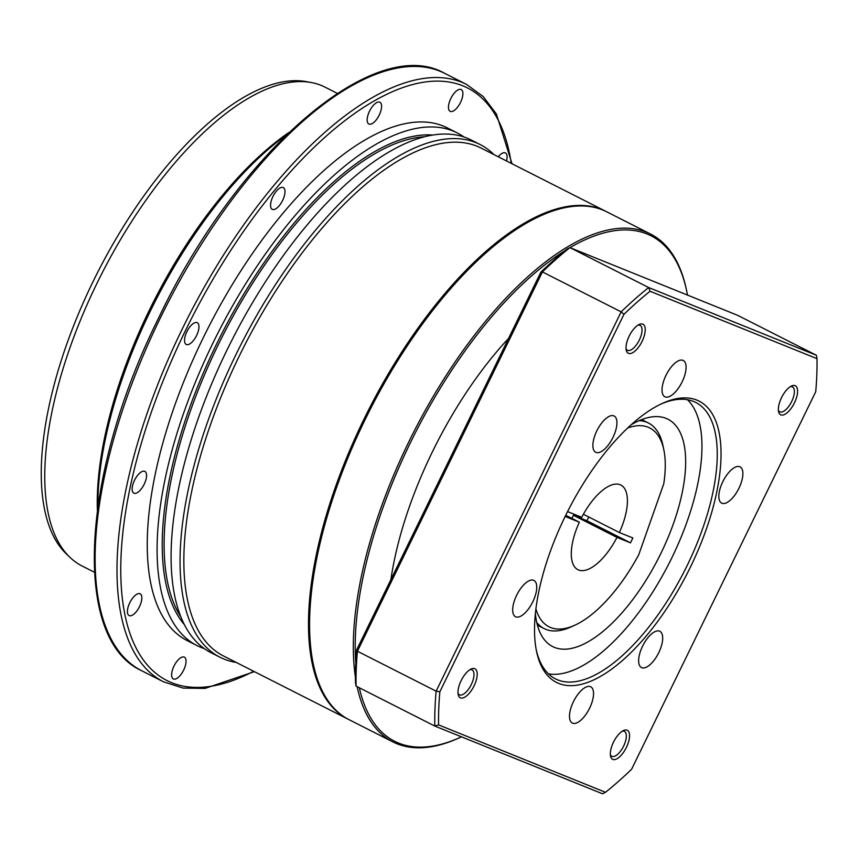 <?xml version="1.0" encoding="UTF-8"?>
<svg xmlns="http://www.w3.org/2000/svg" width="860" height="860" viewBox="0 0 860 860"><rect width="100%" height="100%" fill="white"/><g stroke="black" fill="none" stroke-linecap="round" stroke-linejoin="round"><path stroke-width="1.29" d="M639.13 420.658A115.251 49.224 -63.1 0 1 648.44 423.012A115.251 49.224 -63.1 0 1 662.995 445.727L663.855 449.92A111.456 47.612 116.9 0 0 627.725 427.936M535.898 608.966A111.456 47.612 116.9 0 0 574.964 625.145L571.072 626.918A115.251 49.224 -63.1 0 1 544.154 628.585A115.251 49.224 -63.1 0 1 536.747 622.468M574.039 514.215A47.461 20.274 116.9 0 1 571.825 518.376A47.461 20.274 116.9 0 0 573.47 515.312L586.971 520.762L588.799 517.01M663.855 449.92A111.456 47.612 116.9 0 1 663.759 483.782L638.754 554.732A111.456 47.612 116.9 0 1 574.964 625.145M567.568 511.603L581.726 517.322A47.461 20.274 -63.1 0 1 620.823 485.029A47.461 20.274 -63.1 0 1 619.361 532.523L632.863 537.962L630.487 542.843L616.986 537.392A47.461 20.274 -63.1 0 1 577.888 569.675A47.461 20.274 -63.1 0 1 579.35 522.192L565.149 516.462M573.47 515.312L616.986 537.392M579.35 522.192L565.729 515.28M619.361 532.523L583.37 514.259M586.971 520.762L630.487 542.843M687.484 295.077A283.392 121.045 116.9 0 0 686.817 291.637A283.392 121.045 116.9 0 0 646.978 233.952A283.392 121.045 116.9 0 0 569.997 247.637M565.128 250.582A283.392 121.045 116.9 0 0 355.803 663.211M359.329 687.763A283.392 121.045 116.9 0 0 460.81 737.16A283.392 121.045 116.9 0 0 461.508 736.837M355.438 677.271A284.746 121.626 -63.1 0 1 448.845 371.305A284.746 121.626 -63.1 0 1 646.483 232.178A284.746 121.626 -63.1 0 1 650.547 234.027L606.805 211.839A284.746 121.626 116.9 0 0 369.52 410.768A284.746 121.626 116.9 0 0 349.171 719.734L392.902 741.922A284.746 121.626 -63.1 0 1 357.126 686.645M650.547 234.027A284.746 121.626 -63.1 0 1 686.506 290.142L686.817 291.637M460.81 737.16L459.423 737.794A284.746 121.626 -63.1 0 1 396.965 743.76A284.746 121.626 -63.1 0 1 392.902 741.922M337.335 93.385L325.005 87.129A268.481 114.67 116.9 0 0 321.178 85.387A268.481 114.67 116.9 0 0 311.083 82.495L306.128 81.593A267.03 114.057 116.9 0 0 97.459 272.749A267.03 114.057 116.9 0 0 66.467 554.034L70.111 557.506A268.481 114.67 116.9 0 0 82.087 565.998L94.417 572.255M311.083 82.495A268.481 114.67 116.9 0 0 96.89 283.499A268.481 114.67 116.9 0 0 70.111 557.506M288.831 132.537A268.481 114.67 116.9 0 0 149.371 310.127A268.481 114.67 116.9 0 0 97.352 509.991M97.836 506.518A271.19 115.831 -63.1 0 1 150.489 310.804A271.19 115.831 -63.1 0 1 286.315 134.977M144.2 484.223A12.201 5.214 116.9 0 0 144.878 471.387A12.201 5.214 116.9 0 0 134.504 480.31A12.201 5.214 116.9 0 0 133.838 493.145A12.201 5.214 116.9 0 0 144.2 484.223M129.785 602.742A12.201 5.214 116.9 0 0 129.107 615.577A12.201 5.214 116.9 0 0 139.481 606.655A12.201 5.214 116.9 0 0 140.148 593.808A12.201 5.214 116.9 0 0 129.785 602.742M173.989 666.102A12.201 5.214 116.9 0 0 173.311 678.938A12.201 5.214 116.9 0 0 183.685 670.015A12.201 5.214 116.9 0 0 184.362 657.169A12.201 5.214 116.9 0 0 173.989 666.102M506.529 160.971A12.201 5.214 116.9 0 0 505.411 152.919A12.201 5.214 116.9 0 0 498.252 156.767M450.833 98.492A12.201 5.214 116.9 0 0 450.156 111.327A12.201 5.214 116.9 0 0 460.53 102.404A12.201 5.214 116.9 0 0 461.196 89.558A12.201 5.214 116.9 0 0 450.833 98.492M369.531 111.166A12.201 5.214 116.9 0 0 368.865 124.012A12.201 5.214 116.9 0 0 379.228 115.09A12.201 5.214 116.9 0 0 379.905 102.243A12.201 5.214 116.9 0 0 369.531 111.166M272.932 196.499A12.201 5.214 116.9 0 0 272.255 209.345A12.201 5.214 116.9 0 0 282.628 200.412A12.201 5.214 116.9 0 0 283.295 187.577A12.201 5.214 116.9 0 0 272.932 196.499M457.144 132.881L447.308 127.882A287.466 122.786 116.9 0 0 203.067 338.141A287.466 122.786 116.9 0 0 187.211 640.614L197.048 645.602A287.466 122.786 -63.1 0 1 217.601 333.691A287.466 122.786 -63.1 0 1 457.144 132.881A287.466 122.786 -63.1 0 1 463.884 136.955M186.91 331.616A12.201 5.214 116.9 0 0 186.233 344.462A12.201 5.214 116.9 0 0 196.596 335.529A12.201 5.214 116.9 0 0 197.273 322.693A12.201 5.214 116.9 0 0 186.91 331.616M236.242 662.447A287.466 122.786 -63.1 0 1 220.009 657.255L211.044 652.708A287.466 122.786 -63.1 0 1 231.598 340.796A287.466 122.786 -63.1 0 1 471.14 139.976L480.106 144.523A287.466 122.786 -63.1 0 1 493.887 154.553M220.009 657.255A287.466 122.786 -63.1 0 1 240.564 345.344A287.466 122.786 -63.1 0 1 480.106 144.523M204.314 648.633A287.466 122.786 -63.1 0 1 197.048 645.602M605.72 211.291L481.073 148.06A284.746 121.626 116.9 0 0 239.134 356.33A284.746 121.626 116.9 0 0 223.428 655.943L348.074 719.175A284.746 121.626 116.9 0 0 348.623 719.454L348.074 719.175A284.746 121.626 116.9 0 1 363.78 419.562A284.746 121.626 116.9 0 1 605.72 211.291L606.268 211.571M586.66 686.807A20.339 8.686 -63.1 0 1 590.723 686.796A20.339 8.686 -63.1 0 1 589.261 708.866A20.339 8.686 -63.1 0 1 572.319 723.067A20.339 8.686 -63.1 0 1 571.986 704.953A20.339 8.686 -63.1 0 1 586.66 686.807M668.908 396.75A20.339 8.686 116.9 0 0 683.582 378.594A20.339 8.686 116.9 0 0 683.259 360.48A20.339 8.686 116.9 0 0 666.307 374.691A20.339 8.686 116.9 0 0 664.855 396.761A20.339 8.686 116.9 0 0 668.908 396.75M687.473 399.728A154.983 66.198 -63.1 0 1 669.327 562.849A154.983 66.198 -63.1 0 1 548.422 673.832M631.197 424.743A127.463 54.438 -63.1 0 1 667.951 419.228A127.463 54.438 -63.1 0 1 660.921 553.346A127.463 54.438 -63.1 0 1 552.625 646.57A127.463 54.438 -63.1 0 1 535.361 613.653M605.505 792.296L602.538 793.78L434.794 726.055L356.072 686.119A322.715 137.837 116.9 0 1 357.416 651.235L542.423 271.921A322.715 137.837 116.9 0 1 569.933 247.615L566.966 249.11A320.006 136.686 -63.1 0 0 540.865 272.158L542.423 271.921L621.146 311.858A322.715 137.837 -63.1 0 1 648.666 287.552L569.933 247.615L737.676 315.34L816.409 355.277L817 358.663L650.063 291.26A320.006 136.686 116.9 0 0 623.962 314.308L439.847 691.805A320.006 136.686 116.9 0 0 438.568 724.883L605.505 792.296A320.006 136.686 116.9 0 0 631.605 769.238L815.721 391.741A320.006 136.686 116.9 0 0 817 358.663M650.063 291.26L648.666 287.552L816.409 355.277M438.568 724.883L434.794 726.055A322.715 137.837 -63.1 0 1 436.138 691.171L357.416 651.235L356.75 649.655L540.865 272.158M439.847 691.805L436.138 691.171L621.146 311.858L623.962 314.308M696.88 400.115A157.702 67.359 -63.1 0 1 670.198 603.204A157.702 67.359 -63.1 0 1 536.533 651.342A157.702 67.359 -63.1 0 1 567.718 511.302A157.702 67.359 -63.1 0 1 662.286 403.426A157.702 67.359 -63.1 0 1 696.88 400.115M648.117 637.464A20.339 8.686 116.9 0 0 641.463 667.564A20.339 8.686 116.9 0 0 658.405 653.353A20.339 8.686 116.9 0 0 659.856 631.283A20.339 8.686 116.9 0 0 648.117 637.464M536.167 592.26A20.339 8.686 116.9 0 0 533.909 580.425A20.339 8.686 116.9 0 0 516.957 594.636A20.339 8.686 116.9 0 0 515.505 616.706A20.339 8.686 116.9 0 0 527.029 610.783A20.339 8.686 116.9 0 0 536.167 592.26M719.412 491.296A20.339 8.686 116.9 0 0 721.658 503.121A20.339 8.686 116.9 0 0 738.611 488.91A20.339 8.686 116.9 0 0 740.062 466.851A20.339 8.686 116.9 0 0 728.538 472.763A20.339 8.686 116.9 0 0 719.412 491.296M607.45 446.093A20.339 8.686 116.9 0 0 614.115 415.993A20.339 8.686 116.9 0 0 597.163 430.193A20.339 8.686 116.9 0 0 595.711 452.263A20.339 8.686 116.9 0 0 607.45 446.093M642.753 324.145A16.276 6.955 -63.1 0 1 640.001 345.096A16.276 6.955 -63.1 0 1 626.209 350.063A16.276 6.955 -63.1 0 1 629.423 335.615A16.276 6.955 -63.1 0 1 639.184 324.478A16.276 6.955 -63.1 0 1 642.753 324.145M795.102 385.656A16.276 6.955 -63.1 0 1 792.35 406.608A16.276 6.955 -63.1 0 1 778.558 411.575A16.276 6.955 -63.1 0 1 781.783 397.127A16.276 6.955 -63.1 0 1 791.533 386A16.276 6.955 -63.1 0 1 795.102 385.656M627.069 730.172A16.276 6.955 -63.1 0 1 624.317 751.135A16.276 6.955 -63.1 0 1 610.525 756.101A16.276 6.955 -63.1 0 1 613.75 741.653A16.276 6.955 -63.1 0 1 623.511 730.516A16.276 6.955 -63.1 0 1 627.069 730.172M474.72 668.661A16.276 6.955 -63.1 0 1 471.968 689.612A16.276 6.955 -63.1 0 1 458.176 694.579A16.276 6.955 -63.1 0 1 461.39 680.131A16.276 6.955 -63.1 0 1 471.151 669.005A16.276 6.955 -63.1 0 1 474.72 668.661M356.072 686.119L355.47 682.732A320.006 136.686 -63.1 0 1 356.75 649.655M536.231 649.816A154.983 66.198 116.9 0 0 555.485 678.884A154.983 66.198 116.9 0 0 684.635 570.61A154.983 66.198 116.9 0 0 695.718 402.448A154.983 66.198 116.9 0 0 693.504 401.437A154.983 66.198 116.9 0 0 660.888 404.082M457.993 693.149A13.964 5.966 116.9 0 0 459.412 694.783A13.964 5.966 116.9 0 0 471.054 685.033A13.964 5.966 116.9 0 0 472.054 669.875A13.964 5.966 116.9 0 0 471.85 669.789A13.964 5.966 116.9 0 0 469.893 669.693M610.342 754.671A13.964 5.966 116.9 0 0 611.772 756.305A13.964 5.966 116.9 0 0 623.403 746.544A13.964 5.966 116.9 0 0 624.403 731.398A13.964 5.966 116.9 0 0 624.209 731.301A13.964 5.966 116.9 0 0 622.242 731.215M778.375 410.156A13.964 5.966 116.9 0 0 779.805 411.789A13.964 5.966 116.9 0 0 791.437 402.029A13.964 5.966 116.9 0 0 792.436 386.882A13.964 5.966 116.9 0 0 792.243 386.785A13.964 5.966 116.9 0 0 790.275 386.699M626.026 348.633A13.964 5.966 116.9 0 0 627.445 350.267A13.964 5.966 116.9 0 0 639.087 340.517A13.964 5.966 116.9 0 0 640.087 325.36A13.964 5.966 116.9 0 0 639.883 325.273A13.964 5.966 116.9 0 0 637.926 325.177M390.881 579.672A227.803 97.298 -63.1 0 1 508.582 338.356M432.827 135.042A278.78 119.078 116.9 0 0 216.354 344.527A278.78 119.078 116.9 0 0 184.427 624.704M424.593 136.751A277.425 118.497 116.9 0 0 217.988 345.301A277.425 118.497 116.9 0 0 180.944 617.05M511.259 163.368A332.207 141.889 116.9 0 0 382.367 96.481A332.207 141.889 116.9 0 0 185.287 330.96A332.207 141.889 116.9 0 0 253.614 671.262M512.033 163.766L496.424 114.068L483.191 96.535L466.593 84.452A334.916 143.05 116.9 0 0 182.03 329.423A334.916 143.05 116.9 0 0 163.55 681.829L183.105 688.086L205.067 688.409L254.388 671.649M160.153 318.329A334.916 143.05 116.9 0 0 141.685 670.736C71.401 638.991 81.206 473.183 158.799 317.577C237.209 152.693 374.412 33.035 444.717 73.358A334.916 143.05 116.9 0 0 160.153 318.329M648.44 423.012L641.7 419.594M544.154 628.585L537.414 625.166M466.593 84.452L444.717 73.358M163.55 681.829L141.685 670.736"/></g></svg>

